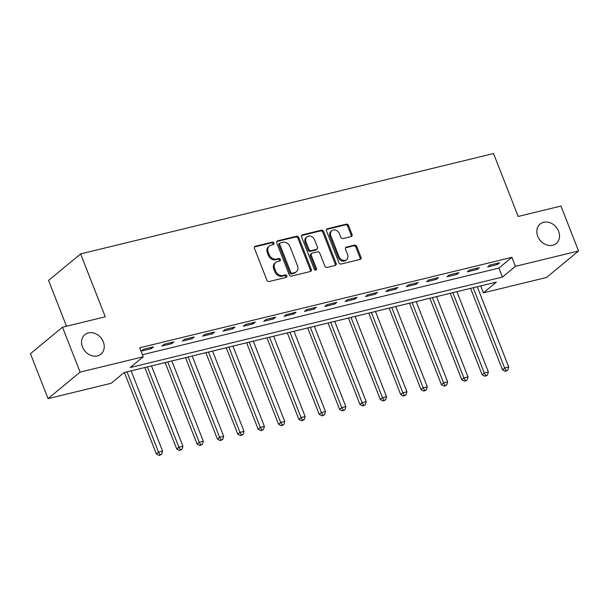 <?xml version="1.0" encoding="UTF-8"?>
<svg xmlns="http://www.w3.org/2000/svg" width="609" height="609" viewBox="0 0 609 609"><rect width="100%" height="100%" fill="white"/><g stroke="black" fill="none" stroke-linecap="round" stroke-linejoin="round"><path stroke-width="0.91" d="M273.951 243.075A1.355 1.119 50.4 0 0 272.345 242.116L255.354 246.242A1.941 1.591 50.4 0 0 254.448 248.396L266.894 280.14A1.941 1.591 50.4 0 0 269.186 281.518L286.169 277.392A1.355 1.119 50.4 0 0 285.202 274.918L283.002 275.458A6.204 5.1 50.4 0 1 275.679 271.051L274.636 268.409A6.204 5.1 50.4 0 1 275.801 262.388A6.204 5.1 50.4 0 1 277.544 261.52L279.744 260.987A1.355 1.119 50.4 0 0 278.777 258.513L276.577 259.053A6.204 5.1 50.4 0 1 269.247 254.646L268.211 252.004A6.204 5.1 50.4 0 1 269.376 245.983A6.204 5.1 50.4 0 1 271.112 245.115L273.312 244.582A1.355 1.119 50.4 0 0 273.951 243.075M273.137 244.62A1.355 1.119 50.4 0 0 271.477 242.831L254.493 246.957A1.941 1.591 50.4 0 0 254.455 246.965M285.994 277.43A1.355 1.119 50.4 0 0 284.334 275.633L282.134 276.174L283.002 275.458M279.569 261.025A1.355 1.119 50.4 0 0 277.91 259.236L275.71 259.769L276.577 259.053M537.739 236.292A12.637 10.391 50.4 0 0 556.223 243.501A12.637 10.391 50.4 0 0 558.59 231.23A12.637 10.391 50.4 0 0 540.107 224.028A12.637 10.391 50.4 0 0 537.739 236.292M82.459 346.94A12.637 10.391 50.4 0 0 100.942 354.149A12.637 10.391 50.4 0 0 103.309 341.877A12.637 10.391 50.4 0 0 84.826 334.668A12.637 10.391 50.4 0 0 82.459 346.94M351.127 236.589A1.941 1.591 50.4 0 0 352.032 234.435L348.546 225.528A1.941 1.591 50.4 0 0 346.255 224.15L327.383 228.733A1.941 1.591 50.4 0 0 326.477 230.887L338.924 262.639A1.941 1.591 50.4 0 0 341.215 264.017L360.079 259.426A1.941 1.591 50.4 0 0 360.985 257.272L356.767 246.516A1.941 1.591 50.4 0 0 354.476 245.138L346.407 247.102A1.941 1.591 50.4 0 0 345.501 249.256L347.587 254.592A5.184 4.263 50.4 0 1 346.62 259.624A5.184 4.263 50.4 0 1 339.038 256.671L330.847 235.767A5.184 4.263 50.4 0 1 331.814 230.735A5.184 4.263 50.4 0 1 339.396 233.689L340.766 237.175A1.941 1.591 50.4 0 0 343.05 238.545L351.127 236.589M48.058 398.629L30.45 353.707L62.499 327.193L105.258 316.802L80.609 253.907L493.534 153.552L518.183 216.446L560.942 206.055L578.55 250.977L546.501 277.491L483.379 292.838L496.373 282.089L124.167 372.541L111.173 383.289L48.058 398.629L80.106 372.114L143.222 356.775L130.235 367.524L502.44 277.072L515.427 266.323L578.55 250.977M62.499 327.193L80.106 372.114M142.422 354.72L498.916 268.082L511.91 257.333L139.705 347.792L143.222 356.775M511.91 257.333L515.427 266.323M298.821 237.609A1.941 1.591 50.4 0 0 296.53 236.231L277.658 240.821A1.941 1.591 50.4 0 0 276.752 242.976L289.199 274.72A1.941 1.591 50.4 0 0 291.49 276.098L310.354 271.515A1.941 1.591 50.4 0 0 311.26 269.361L298.821 237.609L297.953 238.325A1.941 1.591 50.4 0 0 295.662 236.954L276.798 241.537A1.941 1.591 50.4 0 0 276.76 241.545M302.521 234.777L321.392 230.194A1.941 1.591 50.4 0 1 323.683 231.565L336.122 263.316A1.941 1.591 50.4 0 1 335.216 265.471L327.14 267.435A1.941 1.591 50.4 0 1 324.848 266.057L319.809 253.184A1.941 1.591 50.4 0 0 317.517 251.806L312.158 253.108A1.941 1.591 50.4 0 0 311.252 255.262L316.505 268.668A1.355 1.119 50.4 0 1 314.267 269.208L301.615 236.931A1.941 1.591 50.4 0 1 302.521 234.777L301.661 235.493L320.524 230.91L321.392 230.194M141.57 351.005L151.344 348.63L153.506 346.841L143.732 349.216L141.57 351.005M161.925 346.057L171.7 343.682L173.869 341.893L164.095 344.268L161.925 346.057M182.289 341.109L192.063 338.733L194.233 336.944L184.458 339.32L182.289 341.109M202.652 336.16L212.427 333.785L214.589 331.996L204.814 334.371L202.652 336.16M223.016 331.212L232.79 328.837L234.952 327.048L225.178 329.423L223.016 331.212M243.372 326.264L253.146 323.889L255.316 322.1L245.541 324.475L243.372 326.264M263.735 321.316L273.51 318.941L275.671 317.152L265.905 319.527L263.735 321.316M284.099 316.368L293.873 313.993L296.035 312.204L286.26 314.579L284.099 316.368M304.462 311.42L314.229 309.045L316.398 307.256L306.624 309.631L304.462 311.42M324.818 306.472L334.592 304.097L336.762 302.308L326.987 304.683L324.818 306.472M345.181 301.524L354.956 299.148L357.118 297.359L347.343 299.735L345.181 301.524M365.545 296.575L375.319 294.2L377.481 292.411L367.707 294.786L365.545 296.575M385.9 291.627L395.675 289.252L397.844 287.463L388.07 289.838L385.9 291.627M406.264 286.679L416.038 284.304L418.208 282.515L408.433 284.89L406.264 286.679M426.627 281.731L436.402 279.356L438.564 277.559L428.789 279.942L426.627 281.731M446.991 276.783L456.765 274.408L458.927 272.611L449.153 274.986L446.991 276.783M467.347 271.835L477.121 269.46L479.291 267.663L469.516 270.038L467.347 271.835M487.71 266.887L497.484 264.512L499.646 262.715L489.88 265.09L487.71 266.887M80.609 253.907L48.56 280.422L66.51 326.218M480.668 285.903L483.379 292.838M498.916 268.082L502.44 277.072M151.344 348.63L150.887 347.48M171.7 343.682L171.251 342.532M192.063 338.733L191.614 337.584M212.427 333.785L211.97 332.636M232.79 328.837L232.333 327.68M253.146 323.889L252.697 322.732M273.51 318.941L273.06 317.784M293.873 313.993L293.416 312.836M314.229 309.045L313.78 307.888M334.592 304.097L334.143 302.939M354.956 299.148L354.499 297.991M375.319 294.2L374.862 293.043M395.675 289.252L395.226 288.095M416.038 284.304L415.589 283.147M436.402 279.356L435.945 278.199M456.765 274.408L456.308 273.251M477.121 269.46L476.672 268.303M497.484 264.512L497.035 263.354M269.376 245.983L268.508 246.698A6.204 5.1 50.4 0 0 267.343 252.72L268.211 252.004M275.71 259.769A6.204 5.1 50.4 0 1 268.379 255.369L267.343 252.72M275.801 262.388L274.933 263.103A6.204 5.1 50.4 0 0 273.776 269.125L274.636 268.409M282.134 276.174A6.204 5.1 50.4 0 1 274.811 271.774L273.776 269.125M310.384 271.507A1.941 1.591 50.4 0 0 310.392 270.076L297.953 238.325M280.391 242.862A1.355 1.119 50.4 0 0 279.752 244.369L290.676 272.238A1.355 1.119 50.4 0 0 292.274 273.197L294.596 272.634A6.204 5.1 50.4 0 0 296.339 271.774A6.204 5.1 50.4 0 0 297.504 265.752L290.036 246.698A6.204 5.1 50.4 0 0 282.705 242.298L280.391 242.862M280.011 243.052L279.143 243.767A1.355 1.119 50.4 0 0 278.884 245.084L279.752 244.369M296.339 271.774L295.472 272.489A6.204 5.1 50.4 0 1 293.728 273.357L291.414 273.921A1.355 1.119 50.4 0 1 289.808 272.954L278.884 245.084M335.247 265.463A1.941 1.591 50.4 0 0 335.254 264.032L322.816 232.288A1.941 1.591 50.4 0 0 320.524 230.91M311.618 253.374L310.75 254.098A1.941 1.591 50.4 0 0 310.384 255.978L315.637 269.384L316.505 268.668M315.698 270.198A1.355 1.119 50.4 0 0 315.637 269.384M314.571 239.817A5.184 4.263 50.4 0 0 306.989 236.863A5.184 4.263 50.4 0 0 306.015 241.895L308.9 249.264A1.941 1.591 50.4 0 0 311.191 250.642L316.551 249.34A1.941 1.591 50.4 0 0 317.456 247.185L314.571 239.817M306.989 236.863L306.121 237.579A5.184 4.263 50.4 0 0 305.147 242.618L306.015 241.895M317.091 249.066L316.223 249.781A1.941 1.591 50.4 0 1 315.683 250.055L310.324 251.357A1.941 1.591 50.4 0 1 308.032 249.979L305.147 242.618M331.814 230.735L330.946 231.45A5.184 4.263 50.4 0 0 329.979 236.482L330.847 235.767M346.62 259.624L345.752 260.34A5.184 4.263 50.4 0 1 338.17 257.386L329.979 236.482M360.109 259.419A1.941 1.591 50.4 0 0 360.117 257.995L355.907 247.231A1.941 1.591 50.4 0 0 353.616 245.853L345.539 247.817A1.941 1.591 50.4 0 0 345.509 247.825M351.157 236.574A1.941 1.591 50.4 0 0 351.172 235.15L347.678 226.243A1.941 1.591 50.4 0 0 345.387 224.866L326.523 229.448A1.941 1.591 50.4 0 0 326.493 229.464M124.426 372.48L156.353 453.949L158.523 452.16L162.595 451.17L131.118 370.851M127.045 371.84L158.523 452.16L160.007 454.733L159.147 455.448L161.636 454.337L160.007 454.733M162.595 451.17L161.636 454.337M159.147 455.448L156.353 453.949M144.79 367.531L176.717 449L178.886 447.212L182.959 446.222L151.481 365.902M147.408 366.892L178.886 447.212L180.371 449.785L179.503 450.5L182 449.389L180.371 449.785M182.959 446.222L182 449.389M179.503 450.5L176.717 449M165.153 362.583L197.08 444.052L199.242 442.263L203.315 441.274L171.845 360.954M167.772 361.944L199.242 442.263L200.734 444.836L199.866 445.552L202.363 444.441L200.734 444.836M203.315 441.274L202.363 444.441M199.866 445.552L197.08 444.052M185.517 357.635L217.443 439.104L219.605 437.308L223.678 436.318L192.2 356.006M188.135 356.996L219.605 437.308L221.097 439.888L220.23 440.604L222.727 439.492L221.097 439.888M223.678 436.318L222.727 439.492M220.23 440.604L217.443 439.104M205.872 352.687L237.799 434.156L239.969 432.36L244.042 431.37L212.564 351.058M208.491 352.048L239.969 432.36L241.453 434.94L240.585 435.656L243.082 434.544L241.453 434.94M244.042 431.37L243.082 434.544M240.585 435.656L237.799 434.156M226.236 347.739L258.163 429.208L260.332 427.411L264.405 426.422L232.927 346.11M228.855 347.1L260.332 427.411L261.817 429.992L260.949 430.708L263.446 429.596L261.817 429.992M264.405 426.422L263.446 429.596M260.949 430.708L258.163 429.208M246.599 342.791L278.526 424.26L280.688 422.463L284.761 421.474L253.291 341.162M249.218 342.151L280.688 422.463L282.18 425.044L281.312 425.76L283.809 424.648L282.18 425.044M284.761 421.474L283.809 424.648M281.312 425.76L278.526 424.26M266.963 337.843L298.89 419.312L301.052 417.515L305.124 416.526L273.647 336.214M269.574 337.203L301.052 417.515L302.536 420.096L301.676 420.811L304.165 419.7L302.536 420.096M305.124 416.526L304.165 419.7M301.676 420.811L298.89 419.312M287.319 332.895L319.245 414.364L321.415 412.567L325.488 411.577L294.01 331.266M289.937 332.255L321.415 412.567L322.899 415.148L322.032 415.863L324.528 414.752L322.899 415.148M325.488 411.577L324.528 414.752M322.032 415.863L319.245 414.364M307.682 327.947L339.609 409.415L341.771 407.619L345.843 406.629L314.373 326.317M310.301 327.307L341.771 407.619L343.263 410.2L342.395 410.915L344.892 409.804L343.263 410.2M345.843 406.629L344.892 409.804M342.395 410.915L339.609 409.415M328.045 322.998L359.972 404.467L362.134 402.671L366.207 401.681L334.737 321.369M330.664 322.359L362.134 402.671L363.626 405.251L362.758 405.967L365.255 404.856L363.626 405.251M366.207 401.681L365.255 404.856M362.758 405.967L359.972 404.467M348.401 318.043L380.336 399.519L382.498 397.723L386.57 396.733L355.093 316.421M351.02 317.411L382.498 397.723L383.982 400.303L383.122 401.019L385.611 399.907L383.982 400.303M386.57 396.733L385.611 399.907M383.122 401.019L380.336 399.519M368.765 313.095L400.692 394.563L402.861 392.775L406.934 391.785L375.456 311.473M371.383 312.463L402.861 392.775L404.346 395.355L403.478 396.071L405.975 394.959L404.346 395.355M406.934 391.785L405.975 394.959M403.478 396.071L400.692 394.563M389.128 308.146L421.055 389.615L423.217 387.826L427.29 386.837L395.82 306.525M391.747 307.515L423.217 387.826L424.709 390.407L423.841 391.123L426.338 390.011L424.709 390.407M427.29 386.837L426.338 390.011M423.841 391.123L421.055 389.615M409.492 303.198L441.418 384.667L443.58 382.878L447.653 381.889L416.175 301.577M412.11 302.566L443.58 382.878L445.072 385.459L444.205 386.175L446.701 385.063L445.072 385.459M447.653 381.889L446.701 385.063M444.205 386.175L441.418 384.667M429.847 298.25L461.774 379.719L463.944 377.93L468.016 376.941L436.539 296.629M432.466 297.618L463.944 377.93L465.428 380.503L464.56 381.226L467.057 380.107L465.428 380.503M468.016 376.941L467.057 380.107M464.56 381.226L461.774 379.719M450.211 293.302L482.138 374.771L484.307 372.982L488.38 371.992L456.902 291.681M452.83 292.67L484.307 372.982L485.792 375.555L484.924 376.278L487.421 375.159L485.792 375.555M488.38 371.992L487.421 375.159M484.924 376.278L482.138 374.771M470.574 288.354L502.501 369.823L504.663 368.034L508.736 367.044L477.266 286.732M473.193 287.722L504.663 368.034L506.155 370.607L505.287 371.33L507.784 370.211L506.155 370.607M508.736 367.044L507.784 370.211M505.287 371.33L502.501 369.823M271.477 242.831L272.345 242.116M284.334 275.633L285.202 274.918M277.91 259.236L278.777 258.513M268.379 255.369L269.247 254.646M274.811 271.774L275.679 271.051M254.493 246.957L255.354 246.242M310.392 270.076L311.26 269.361M276.798 241.537L277.658 240.821M295.662 236.954L296.53 236.231M289.808 272.954L290.676 272.238M291.414 273.921L292.274 273.197M293.728 273.357L294.596 272.634M322.816 232.288L323.683 231.565M335.254 264.032L336.122 263.316M310.384 255.978L311.252 255.262M308.032 249.979L308.9 249.264M310.324 251.357L311.191 250.642M315.683 250.055L316.551 249.34M338.17 257.386L339.038 256.671M345.539 247.817L346.407 247.102M353.616 245.853L354.476 245.138M355.907 247.231L356.767 246.516M360.117 257.995L360.985 257.272M326.523 229.448L327.383 228.733M345.387 224.866L346.255 224.15M347.678 226.243L348.546 225.528M351.172 235.15L352.032 234.435"/></g></svg>
